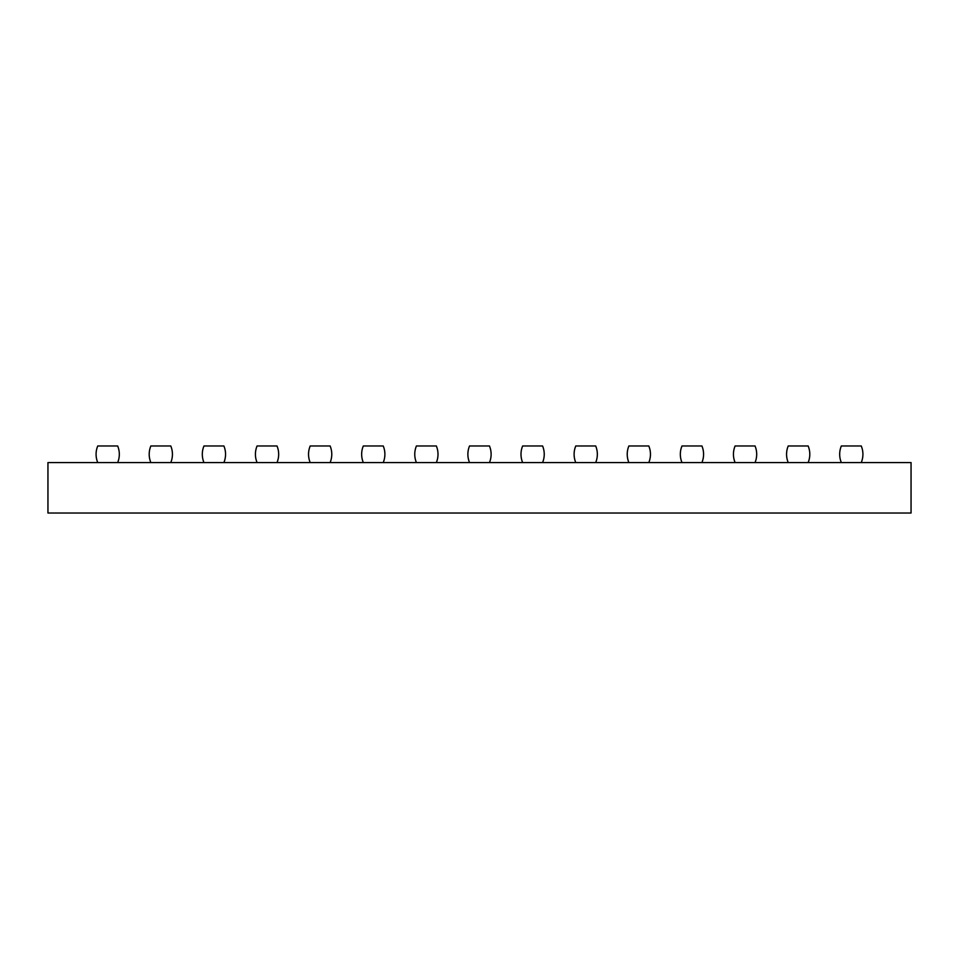 <?xml version="1.0" encoding="UTF-8"?>
<svg xmlns="http://www.w3.org/2000/svg" width="959" height="959" viewBox="0 0 959 959"><rect width="100%" height="100%" fill="white"/><g stroke="black" fill="none" stroke-linecap="round" stroke-linejoin="round"><path stroke-width="1.44" d="M911.05 462.574L47.95 462.574L47.95 513.029L911.05 513.029L911.05 462.574M97.746 462.574A21.578 21.578 0 0 1 97.746 445.971L117.657 445.971A21.578 21.578 0 0 1 117.657 462.574M150.863 462.574A21.578 21.578 0 0 1 150.863 445.971L170.774 445.971A21.578 21.578 0 0 1 170.774 462.574M203.967 462.574A21.578 21.578 0 0 1 203.967 445.971L223.891 445.971A21.578 21.578 0 0 1 223.891 462.574M257.084 462.574A21.578 21.578 0 0 1 257.084 445.971L277.007 445.971A21.578 21.578 0 0 1 277.007 462.574M310.201 462.574A21.578 21.578 0 0 1 310.201 445.971L330.112 445.971A21.578 21.578 0 0 1 330.112 462.574M363.317 462.574A21.578 21.578 0 0 1 363.317 445.971L383.228 445.971A21.578 21.578 0 0 1 383.228 462.574M416.422 462.574A21.578 21.578 0 0 1 416.422 445.971L436.345 445.971A21.578 21.578 0 0 1 436.345 462.574M469.538 462.574A21.578 21.578 0 0 1 469.538 445.971L489.462 445.971A21.578 21.578 0 0 1 489.462 462.574M522.655 462.574A21.578 21.578 0 0 1 522.655 445.971L542.578 445.971A21.578 21.578 0 0 1 542.578 462.574M575.772 462.574A21.578 21.578 0 0 1 575.772 445.971L595.683 445.971A21.578 21.578 0 0 1 595.683 462.574M628.888 462.574A21.578 21.578 0 0 1 628.888 445.971L648.799 445.971A21.578 21.578 0 0 1 648.799 462.574M681.993 462.574A21.578 21.578 0 0 1 681.993 445.971L701.916 445.971A21.578 21.578 0 0 1 701.916 462.574M735.109 462.574A21.578 21.578 0 0 1 735.109 445.971L755.033 445.971A21.578 21.578 0 0 1 755.033 462.574M788.226 462.574A21.578 21.578 0 0 1 788.226 445.971L808.137 445.971A21.578 21.578 0 0 1 808.137 462.574M841.343 462.574A21.578 21.578 0 0 1 841.343 445.971L861.254 445.971A21.578 21.578 0 0 1 861.254 462.574"/></g></svg>
